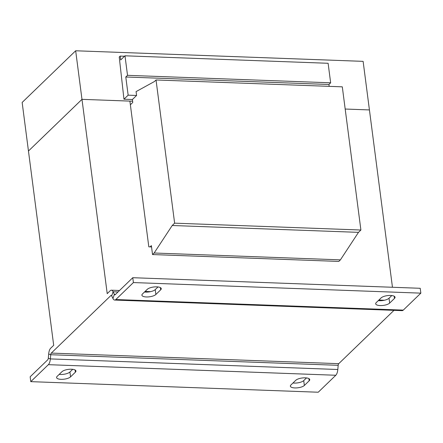 <?xml version="1.0" encoding="UTF-8"?>
<svg xmlns="http://www.w3.org/2000/svg" width="443" height="443" viewBox="0 0 443 443"><rect width="100%" height="100%" fill="white"/><g stroke="black" fill="none" stroke-linecap="round" stroke-linejoin="round"><path stroke-width="0.66" d="M158.013 286.948L155.238 289.622A7.326 2.586 -7.4 0 1 145.714 292.098A7.326 2.586 -7.4 0 1 144.512 292.003M146.345 296.954A7.326 2.586 -7.4 0 1 141.898 295.176A7.326 2.586 -7.4 0 1 142.458 293.986L147.286 289.323A7.326 2.586 -7.4 0 1 155.266 286.865A7.326 2.586 -7.4 0 1 161.258 288.626A7.326 2.586 -7.4 0 1 160.698 289.816L155.87 294.479A7.326 2.586 -7.4 0 1 146.345 296.954M391.806 295.553L389.032 298.233A7.326 2.586 -7.4 0 1 379.507 300.703A7.326 2.586 -7.4 0 1 378.305 300.609M380.138 305.559A7.326 2.586 -7.4 0 1 375.686 303.787A7.326 2.586 -7.4 0 1 376.245 302.597L381.074 297.934A7.326 2.586 -7.4 0 1 389.059 295.47A7.326 2.586 -7.4 0 1 395.051 297.236A7.326 2.586 -7.4 0 1 394.491 298.427L389.663 303.09A7.326 2.586 -7.4 0 1 380.138 305.559M306.495 377.929L303.721 380.609A7.326 2.586 -7.4 0 1 294.196 383.079A7.326 2.586 -7.4 0 1 292.989 382.985M294.828 387.935A7.326 2.586 -7.4 0 1 290.375 386.163A7.326 2.586 -7.4 0 1 290.935 384.973L295.763 380.31A7.326 2.586 -7.4 0 1 303.743 377.846A7.326 2.586 -7.4 0 1 309.74 379.612A7.326 2.586 -7.4 0 1 309.181 380.803L304.352 385.465A7.326 2.586 -7.4 0 1 294.828 387.935M72.702 369.324L69.928 371.998A7.326 2.586 -7.4 0 1 60.403 374.473A7.326 2.586 -7.4 0 1 59.201 374.379M61.034 379.33A7.326 2.586 -7.4 0 1 56.582 377.552A7.326 2.586 -7.4 0 1 57.141 376.362L61.976 371.699A7.326 2.586 -7.4 0 1 69.955 369.24A7.326 2.586 -7.4 0 1 75.947 371.001A7.326 2.586 -7.4 0 1 75.388 372.192L70.559 376.855A7.326 2.586 -7.4 0 1 61.034 379.33M123.962 99.21L119.233 56.981L120.175 56.078L120.679 59.96L124.987 55.801L127.523 75.332L125.79 76.999L128.149 95.167L123.962 99.21L132.396 99.52L136.582 95.478L136.079 91.607L154.424 81.529L156.036 79.973L342.301 86.834L360.901 230.022L358.487 232.353L340.412 259.864L338.801 261.42L152.536 254.559L154.142 253.008L172.216 225.498L174.631 223.167L156.036 79.973M132.396 99.52L132.773 102.433L130.364 104.764M150.077 246.873L151.373 245.621L152.536 254.559M154.142 253.008L340.412 259.864M172.216 225.498L358.487 232.353M174.631 223.167L360.901 230.022M125.79 76.999L328.922 84.48L329.166 86.346M128.149 95.167L136.582 95.478M127.523 75.332L330.65 82.808L328.922 84.48M124.987 55.801L328.113 63.283L330.65 82.808M120.175 56.078L124.538 56.239M392.459 287.263L369.429 109.93L345.186 109.033L369.429 109.93L363.122 61.355L75.67 50.773L81.977 99.343L129.888 101.109L148.815 246.829L151.539 246.928M393.982 310.344L338.751 363.67A2.093 0.842 92.1 0 0 338.181 365.314L337.81 369.501A7.326 2.94 -87.9 0 1 335.811 375.254L318.235 392.227L30.783 381.644L30.152 376.788L47.733 359.816A2.093 0.842 92.1 0 0 48.304 358.171L48.675 353.985A7.326 2.94 -87.9 0 1 50.674 348.226L53.692 345.313L22.15 102.449L75.67 50.773M118.021 291.948L113.115 291.765A7.326 2.94 -87.9 0 0 111.387 290.198A7.326 2.94 -87.9 0 0 110.229 290.719L107.212 293.637L81.983 99.348L28.457 151.024L81.977 99.343L132.618 101.209M338.751 363.67L51.305 353.088L110.861 295.575A2.093 0.842 -87.9 0 1 111.193 295.426A2.093 0.842 -87.9 0 1 111.686 295.874L112.943 298.493A7.326 2.94 92.1 0 0 114.671 300.061A7.326 2.94 92.1 0 0 115.822 299.534L133.404 282.562L132.773 277.706L420.219 288.288L420.85 293.144L403.268 310.117L115.822 299.534M111.686 295.874L113.115 291.765L114.366 294.379L112.943 298.493M114.671 300.061L402.117 310.643A7.326 2.94 -87.9 0 0 403.268 310.117M132.773 277.706L115.191 294.678A2.093 0.842 92.1 0 1 114.864 294.828A2.093 0.842 92.1 0 1 114.366 294.379L115.457 294.418M133.404 282.562L420.85 293.144M51.305 353.088A2.093 0.842 -87.9 0 0 50.735 354.732L50.364 358.913A7.326 2.94 92.1 0 1 48.365 364.672L30.783 381.644M111.509 295.603L110.861 295.575M48.675 353.985L50.735 354.732L338.181 365.314M337.81 369.501L50.364 358.913L48.304 358.171M335.811 375.254L48.365 364.672M75.388 372.192L75.1 369.994M69.928 371.998L70.559 376.855M309.181 380.803L308.893 378.604M303.721 380.609L304.352 385.465M394.491 298.427L394.204 296.229M389.032 298.233L389.663 303.09M160.698 289.816L160.416 287.618M155.238 289.622L155.87 294.479M384.38 300.249L378.887 300.044M150.587 291.638L145.094 291.439M119.521 290.497L111.387 290.198"/></g></svg>
